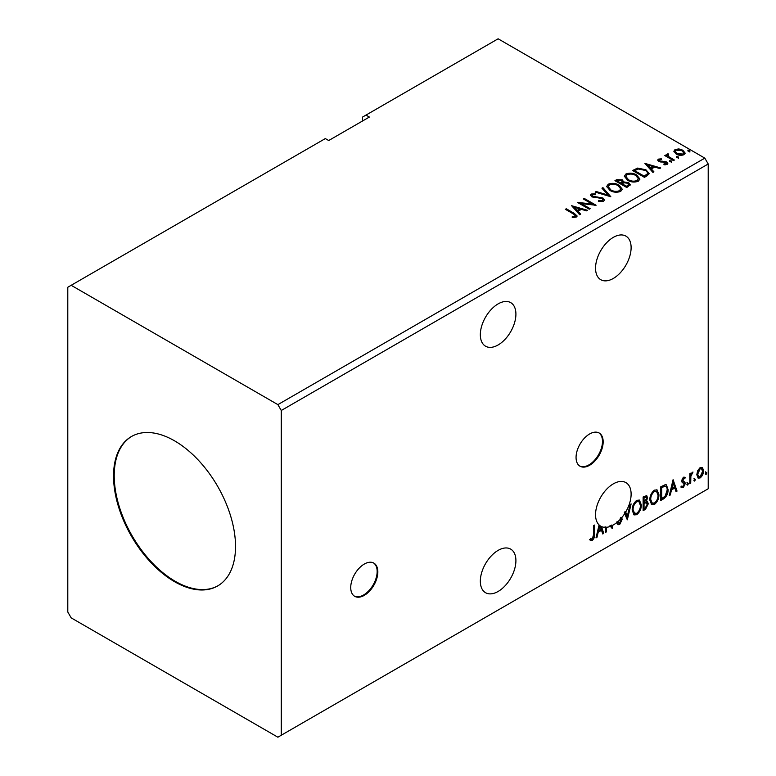 <?xml version="1.0" encoding="UTF-8"?>
<svg xmlns="http://www.w3.org/2000/svg" width="776" height="776" viewBox="0 0 776 776"><rect width="100%" height="100%" fill="white"/><g stroke="black" fill="none" stroke-linecap="round" stroke-linejoin="round"><path stroke-width="1.16" d="M364.284 595.367A19.167 11.068 120 0 0 376.806 578.479A19.167 11.068 120 0 0 373.867 563.114A19.167 11.068 120 0 0 364.284 564.065A19.167 11.068 120 0 0 351.761 580.962A19.167 11.068 120 0 0 354.7 596.317A19.167 11.068 120 0 0 364.284 595.367M354.36 596.113A19.167 11.068 120 0 0 363.605 594.979A19.167 11.068 120 0 0 376.03 578.392A19.167 11.068 120 0 0 373.518 562.93M589.615 465.27A19.167 11.068 120 0 0 602.137 448.382A19.167 11.068 120 0 0 599.198 433.027A19.167 11.068 120 0 0 589.615 433.978A19.167 11.068 120 0 0 577.092 450.866A19.167 11.068 120 0 0 580.031 466.221A19.167 11.068 120 0 0 589.615 465.27M579.691 466.017A19.167 11.068 120 0 0 588.935 464.882A19.167 11.068 120 0 0 601.361 448.305A19.167 11.068 120 0 0 598.849 432.843M498.124 344.961A25.162 14.521 120 0 0 514.556 322.787A25.162 14.521 120 0 0 510.705 302.63A25.162 14.521 120 0 0 498.124 303.882A25.162 14.521 120 0 0 481.692 326.046A25.162 14.521 120 0 0 485.543 346.203A25.162 14.521 120 0 0 498.124 344.961M498.124 550.378A25.162 14.521 -60 0 1 510.705 549.127A25.162 14.521 -60 0 1 514.556 569.283A25.162 14.521 -60 0 1 498.124 591.457A25.162 14.521 -60 0 1 485.543 592.699A25.162 14.521 -60 0 1 481.692 572.543A25.162 14.521 -60 0 1 498.124 550.378M624.961 513.227A25.162 14.521 120 0 1 621.751 517.64L621.072 517.243A25.162 14.521 -60 0 1 620.189 518.271L620.868 518.659A25.162 14.521 120 0 1 613.331 524.945A25.162 14.521 120 0 1 612.419 525.439L612.215 528.524L610.402 526.351A25.162 14.521 120 0 1 606.492 527.311L606.492 531.832L605.581 532.355L605.581 527.37A25.162 14.521 120 0 1 601.487 526.564L603.747 533.403L602.758 533.985L601.536 530.299L598.209 532.22L596.986 537.312L595.997 537.884L599.091 524.935A25.162 14.521 120 0 1 597.423 504.4A25.162 14.521 120 0 1 613.331 483.855A25.162 14.521 120 0 1 625.912 482.614A25.162 14.521 120 0 1 625.728 511.966L625.058 511.578L626.562 516.147L627.241 516.535L630.122 504.487L631.121 503.915L627.318 519.804L624.282 512.829A25.162 14.521 120 0 0 625.058 511.578M613.331 237.359A25.162 14.521 -60 0 1 625.912 236.117A25.162 14.521 -60 0 1 629.763 256.274A25.162 14.521 -60 0 1 613.331 278.448A25.162 14.521 -60 0 1 600.75 279.69A25.162 14.521 -60 0 1 596.899 259.533A25.162 14.521 -60 0 1 613.331 237.359M174.532 440.816A86.252 49.8 -120 0 0 131.406 436.548A86.252 49.8 -120 0 0 118.185 505.661A86.252 49.8 -120 0 0 174.532 581.67A86.252 49.8 -120 0 0 217.658 585.948A86.252 49.8 -120 0 0 230.879 516.826A86.252 49.8 -120 0 0 174.532 440.816M131.745 436.355A86.252 49.8 -120 0 0 118.951 505.583A86.252 49.8 -120 0 0 175.211 581.282A86.252 49.8 -120 0 0 217.998 585.744M67.793 287.246L67.793 612.002L71.179 617.871L277.876 737.2L281.261 735.241L281.261 410.494L708.207 163.998L704.821 158.129L498.124 38.8L365.971 115.091L369.366 117.05L328.704 140.524L325.319 138.574L67.793 287.246M365.971 115.091L362.586 117.05L362.586 120.969M632.188 510.201C632.12 506.34 633.614 503.052 636.689 500.345L639.434 500.103L641.306 504.875C641.364 508.746 639.851 512.024 636.757 514.701L634.06 514.915L632.188 510.201M649.822 500.025C649.755 496.155 651.258 492.867 654.323 490.16L657.078 489.918L658.94 494.69C658.999 498.57 657.485 501.839 654.401 504.516L651.694 504.74L649.822 500.025M673.083 479.684L677.041 491.092L676.042 491.674L674.829 487.988L671.492 489.908L670.28 495.001L669.281 495.573L673.083 479.684M686.915 484.428L687.682 482.847L688.438 483.545L687.682 485.126L686.954 484.757M687.682 482.847L688.438 483.545L687.759 483.157L687.002 484.738M693.919 480.383L694.675 478.802L695.432 479.51L694.675 481.091L693.948 480.722M694.675 478.802L695.432 479.51L694.753 479.122L693.996 480.693M705.316 473.806L706.073 472.225L706.839 472.923L706.073 474.505L705.355 474.136M706.073 472.225L706.839 472.923L706.16 472.535L705.403 474.117M281.261 735.241L708.207 488.754L708.207 163.998M697.692 470.644L700.146 467.569L702.61 467.802L703.492 470.848C703.512 473.67 702.406 476.027 700.146 477.929L698.158 478.123L696.799 474.708L697.692 470.644M702.125 467.394L703.492 470.848M689.806 483.72L689.806 473.719L690.718 473.185L690.718 474.66L692.997 472.041L690.863 476.318L690.718 483.196L689.806 483.72M683.491 477.191L685.247 477.599L684.713 478.763L683.54 478.385L682.88 481.023L684.946 482.265L685.247 483.642L683.326 487.638L681.444 487.367L681.968 486.145L683.22 486.474L684.335 484.214L682.046 482.187L681.755 480.819L683.491 477.191M684.752 477.191L685.247 477.599L684.568 477.201L684.083 478.268M684.713 478.763L682.87 477.997L681.988 479.849L682.667 480.237M681.988 479.849L684.946 482.265L684.267 481.877L685.247 483.642M681.968 486.145L683.22 486.474M684.122 483.39L682.046 482.187M663.528 498.9L660.764 500.491L660.764 486.795L665.391 484.622L666.409 484.864L668.068 489.598C668.204 493.478 666.691 496.572 663.528 498.9L662.85 498.502L660.764 499.705M643.129 510.676L643.129 496.98L646.718 495.621L647.543 497.823L646.427 501.383L647.436 501.558L648.299 503.799L645.506 509.298L643.129 510.676M593.562 534.703L593.562 525.595L594.474 525.071L594.474 534.315C594.843 536.594 594.115 538.612 592.311 540.368L590.07 540.077L590.526 538.757L592.301 538.971L593.562 534.703M621.751 517.64L622.148 519.435L619.646 524.586L618.103 524.692L616.978 523.131L617.725 522.005L619.578 523.218L621.236 519.939L620.868 518.659M618.307 522.976L619.578 523.218M625.728 511.966L627.241 516.535M621.072 517.243L622.148 519.435M606.492 527.311L605.813 526.923A25.162 14.521 120 0 1 604.902 526.972L605.581 527.37M612.419 525.439L611.74 525.051L611.74 527.952M611.827 528.068L612.419 528.408M611.74 525.051A25.162 14.521 120 0 1 609.732 525.963L610.402 526.351M605.813 526.923L605.813 531.434L606.492 531.832M601.487 526.564L600.808 526.177L603.747 533.403M601.148 529.116L600.023 525.721A25.162 14.521 120 0 1 599.799 525.546L598.597 530.59L601.148 529.116M599.799 525.546L599.12 525.158L597.918 530.192L598.597 530.59M676.74 157.722L676.517 156.713L678.263 156.849L678.496 157.858L676.74 157.722L676.517 156.713L676.517 157.499L678.263 157.635L678.263 156.849L678.496 157.858M669.746 161.767L669.523 160.758L671.269 160.884L671.502 161.893L669.746 161.767L669.523 160.758L669.523 161.534L671.269 161.67L671.269 160.884L671.502 161.893M644.895 163.387L660.706 167.956L659.707 168.528L654.692 167.034L651.355 168.955L653.945 171.855L652.946 172.427L644.895 163.387M627.609 180.274L624.36 176.249L625.825 174.047C629.695 172.65 633.313 172.961 636.679 174.969L639.88 179.013L638.367 181.196C634.525 182.554 630.946 182.244 627.609 180.274M571.602 205.698L587.422 210.267L586.423 210.839L581.408 209.345L578.072 211.266L580.652 214.166L579.662 214.739L571.602 205.698M592.418 194.737L592.718 196.299L602.913 197.967L604.475 200.024L603.612 201.265L598.354 201.304L598.5 200.528L602.331 200.596L602.942 199.713L601.982 198.481L591.855 196.852L590.458 195.135L591.205 194.029L595.502 193.864L595.522 194.698L592.418 194.737L591.972 196.134M609.975 190.459L606.716 186.434L608.19 184.222C612.06 182.835 615.678 183.146 619.035 185.154L622.236 189.198L620.732 191.381C616.891 192.739 613.302 192.429 609.975 190.459M688.147 151.145L687.914 150.137L689.67 150.263L689.893 151.271L688.147 151.145L687.914 150.137L687.914 150.913L689.67 151.048L689.67 150.263L689.893 151.271M281.261 410.494L277.876 404.626L71.179 285.296M277.876 404.626L704.821 158.129M626.795 187.53L614.941 180.682L616.619 179.712L622.284 179.828L623.7 181.933L628.599 182.602L630.257 184.707L626.795 187.53M623.729 181.623L623.7 182.709L628.599 183.379L628.599 182.602M610.828 196.745L595.173 192.089L596.162 191.517L608.044 195.048L601.933 188.19L602.923 187.617L610.828 196.745M573.26 213.856L565.374 209.297L566.286 208.773L574.288 213.39L577.082 215.951L576.277 217.047L572.669 217.552L572.222 216.756L575.452 215.747L575.055 217.135L575.055 216.349C575.588 215.369 574.987 214.535 573.26 213.856M590.158 208.686L589.246 209.21L577.383 202.361L592.156 204.049L583.309 198.937L584.221 198.413L596.084 205.262L581.331 203.593L590.158 208.686M647.194 175.754L644.439 177.345L632.576 170.497L637.62 168.082L645.952 169.799L649.124 173.475L647.194 175.754M658.339 159.138L661.327 158.838L661.54 159.575L659.455 159.72L659.745 160.904L666.565 161.854L667.816 163.455L667.137 164.415L664.091 164.813L663.81 164.056L666.361 163.299L666.361 164.085L665.973 164.638L665.692 162.407L658.872 161.456L657.708 160.021L658.339 159.138L658.339 159.924L659.891 159.565M659.455 159.72L659.745 161.68L660.745 162.009L660.745 161.233M668.068 154.744L668.64 156.568L674.383 160.05L673.471 160.584L664.809 155.578L665.721 155.045L666.991 155.782L667.156 154.046L668.146 153.813L668.631 154.599L667.874 155.695M666.652 154.822L667.156 154.046L667.156 154.831L668.146 154.599L668.146 153.813M673.975 151.766L674.994 149.516L678.884 148.924L682.851 150.195L685.121 153.076L683.966 154.696C681.202 155.704 678.593 155.491 676.158 154.055L673.859 151.155M689.67 151.048L689.893 152.057M615.611 181.07L616.619 180.498L622.284 180.614L622.284 179.828M622.284 180.614L623.7 182.709M628.599 183.379L630.199 185.076M622.08 183.757L622.08 184.533L626.494 187.084L628.715 185.231L627.687 183.126L624.137 182.729L622.08 183.757L626.494 186.298L628.715 184.446M617.065 180.856L617.065 181.642L620.868 183.834L622.42 182.418L621.392 180.371L617.065 180.856L620.868 183.049L622.42 181.642M621.333 183.563L621.333 182.787M620.868 183.834L620.868 183.049M627.532 186.482L627.532 185.697M626.494 187.084L626.494 186.298M606.754 186.832L608.19 184.222M608.19 185.008C612.06 183.621 615.678 183.931 619.035 185.939L619.035 185.154M619.035 185.939L622.207 189.577M608.277 186.696L610.877 190.712C613.535 192.293 616.406 192.545 619.481 191.478L620.722 188.84L618.123 185.677C615.455 184.087 612.565 183.834 609.451 184.901L608.277 186.696L610.877 189.926C613.535 191.507 616.406 191.769 619.481 190.702L620.722 188.84M619.481 191.478L619.481 190.702M610.877 190.712L610.877 189.926M596.065 192.361L596.162 191.517M596.162 192.302L608.044 195.833L608.044 195.048M602.389 188.704L602.923 187.617M602.923 188.403L610.198 196.561M602.331 200.596L602.331 201.382L598.5 201.314L598.5 200.528M602.331 201.382L602.942 199.713M590.536 195.523L591.205 194.029M591.205 194.815L595.502 194.65L595.502 193.864M592.418 195.523L592.718 196.299M592.718 197.075L594.804 197.647L594.804 196.861M594.804 197.647L597.113 197.676L597.113 196.891M597.113 197.676L602.913 198.743L602.913 197.967M602.913 198.743L604.417 200.392M566.053 209.685L566.286 208.773M566.286 209.559L577.005 216.329M572.222 217.542L574.279 217.377L574.279 216.601M574.279 217.377L575.055 217.135M572.397 206.581L586.52 210.781M580.196 214.438L578.072 211.266M574.541 207.308L577.247 211.12L579.798 209.656L579.798 208.87L574.541 207.308L577.247 210.344L579.798 208.87M577.247 211.12L577.247 210.344M578.809 203.186L592.156 204.825L592.156 204.049M583.988 199.335L584.221 198.413M584.221 199.199L594.678 205.233M589.479 209.074L581.331 204.369L581.331 203.593M624.389 176.647L625.825 174.047M625.825 174.823C629.695 173.436 633.313 173.746 636.679 175.754L636.679 174.969M636.679 175.754L639.841 179.392M625.912 176.511L628.521 180.527C631.169 182.108 634.04 182.37 637.115 181.293L638.357 178.655L635.757 175.502C633.09 173.911 630.199 173.649 627.086 174.726L625.912 176.511L628.521 179.741C631.169 181.322 634.04 181.584 637.115 180.517L638.357 178.655M637.115 181.293L637.115 180.517M628.521 180.527L628.521 179.741M633.255 170.885L637.62 168.858L637.62 168.082M637.62 168.858L645.952 170.575L645.952 169.799M645.952 170.575L649.085 173.863M647.252 174.745L647.252 173.969C647.747 172.544 647.009 171.321 645.04 170.322L638.26 169.003L634.7 170.671L644.128 176.113L647.252 173.969L647.252 174.745L645.108 176.336L645.108 175.551M634.7 170.671L634.7 171.457L644.128 176.899L645.108 176.336M644.128 176.899L644.128 176.113M645.68 164.269L659.804 168.47M653.479 172.126L651.355 168.955M647.824 164.997L650.53 168.809L653.082 167.344L653.082 166.559L647.824 164.997L650.53 168.033L653.082 166.559M650.53 168.809L650.53 168.033M661.327 159.546L661.327 158.838M659.455 160.506L659.745 161.68M660.745 162.009L664.925 162.038L664.925 161.253M664.925 162.038L666.565 162.64L666.565 161.854M666.565 162.64L667.738 163.823M665.003 164.89L665.973 164.638M657.805 160.428L658.339 159.924M671.269 161.67L671.502 162.679M665.488 155.966L665.721 155.045M665.721 155.831L666.991 156.568L666.991 155.782M668.068 155.53L668.64 156.568M668.64 157.353L673.713 160.448M678.263 157.635L678.496 158.644M673.908 151.543L674.994 149.516M674.994 150.301L678.884 149.71L678.884 148.924M678.884 149.71L682.851 150.971L682.851 150.195M682.851 150.971L685.072 153.454M675.285 151.281L677.079 154.317L682.899 154.87L683.714 152.882L681.949 150.719L676.061 150.137L675.285 151.281L677.079 153.532L682.899 154.084L683.714 152.882M682.899 154.87L682.899 154.084M677.079 154.317L677.079 153.532M705.403 471.827L706.16 472.535M702.813 470.45C702.843 473.282 701.727 475.639 699.477 477.541L700.146 477.929M699.477 477.541L697.837 477.88M701.523 468.704L699.467 468.403L697.042 473.796L698.022 476.415L700.146 476.697L702.581 471.381L701.523 468.704L700.146 468.801L697.711 474.194L698.701 476.803M699.467 468.403L700.146 468.801M697.042 473.796L697.711 474.194M693.996 478.414L694.753 479.122M690.039 473.583L690.718 474.66M692.134 472.215L691.891 472.962L692.57 473.35M690.504 474.534L690.184 475.921L690.863 476.318M690.184 475.921L690.039 482.808L690.718 483.196M687.002 482.449L687.759 483.157M684.034 478.375L682.87 477.997M682.201 480.635L683.113 481.139M684.568 483.244L682.647 487.25L683.326 487.638M682.647 487.25L680.765 486.979M682.25 482.459L683.152 482.915M672.928 480.325L676.362 490.704L677.041 491.092M676.362 490.704L675.828 491.014M671.492 489.908L670.813 489.52L674.15 487.59L674.829 487.988M670.813 489.52L669.601 494.613L670.28 495.001M673.161 482.944L672.482 482.556L671.211 487.891L671.88 488.279L674.431 486.804L673.161 482.944L671.88 488.279M666.06 484.709L668.068 489.598M667.389 489.21C667.525 493.08 666.012 496.184 662.85 498.502M664.227 485.805L665.856 486.377L664.227 485.805L661.007 487.279L661.007 498.163L661.676 498.561L665.1 496.233L667.156 490.122C667.273 487.755 666.526 486.445 664.906 486.193L661.676 487.677L661.676 498.561M661.007 487.279L661.676 487.677M656.729 489.763L658.94 494.69M658.261 494.302C658.32 498.173 656.806 501.451 653.722 504.128L654.401 504.516M653.722 504.128L651.374 504.507M656.544 491.412L653.693 491.15C651.21 493.342 649.997 495.99 650.055 499.094L651.559 502.897L654.362 503.129C656.865 500.976 658.087 498.337 658.029 495.214L656.544 491.412L654.362 491.548C651.888 493.73 650.676 496.378 650.734 499.492L652.238 503.294M653.693 491.15L654.362 491.548M650.055 499.094L650.734 499.492M646.35 495.495L647.543 497.823M646.864 497.435L646.36 499.899M645.758 500.995L646.427 501.383M647.058 501.412L648.299 503.799M647.62 503.411L644.827 508.91L645.506 509.298M644.827 508.91L643.129 509.89M645.283 502.315L646.767 502.8L645.283 502.315L643.362 503.255L643.362 508.348L645.089 508.135L647.388 504.322L645.952 502.702L644.041 503.653L644.041 508.736M646.165 497.077L643.362 497.464L643.362 501.849L644.041 502.247L646.631 498.376L646.165 497.077L644.041 497.852L644.041 502.247M644.313 496.921L644.992 497.309M643.362 497.464L644.041 497.852M643.362 503.255L644.041 503.653M639.094 499.938L641.306 504.875M640.627 504.478C640.685 508.358 639.172 511.636 636.077 514.313L636.757 514.701M636.077 514.313L633.73 514.692M638.91 501.597L636.048 501.335C633.575 503.527 632.362 506.175 632.421 509.279L633.924 513.082L636.727 513.314C639.23 511.161 640.452 508.522 640.394 505.399L638.91 501.597L636.727 501.723C634.254 503.915 633.041 506.563 633.1 509.677L634.603 513.47M636.048 501.335L636.727 501.723M632.421 509.279L633.1 509.677M630.228 504.429L626.795 518.766M621.469 519.037L618.967 524.188L619.646 524.586M618.967 524.188L617.783 524.44M617.046 521.617L618.899 522.82M603.078 533.015L602.545 533.325M598.209 532.22L597.53 531.822L600.866 529.901L601.536 530.299M597.53 531.822L596.317 536.924L596.986 537.312M600.042 525.779A25.162 14.521 120 0 0 600.071 525.798A25.162 14.521 120 0 0 600.808 526.177M593.795 525.459L593.795 533.927C594.164 536.197 593.446 538.214 591.632 539.97L592.311 540.368M591.632 539.97L589.391 539.689M616.619 180.498L616.619 179.712M574.288 214.176L574.288 213.39M634.37 170.245L634.37 169.459M662.549 162L662.549 161.214M671.473 159.158L671.473 158.372M690.039 479.442L690.718 479.83M661.598 486.94L662.277 487.328M643.828 502.993L644.507 503.382M593.795 533.927L594.474 534.315M659.163 160.147L659.163 160.923M684.296 478.394L683.617 477.997M683.171 481.285L682.502 480.897M682.366 486.494L681.687 486.106M683.879 483.186L683.2 482.798"/></g></svg>
